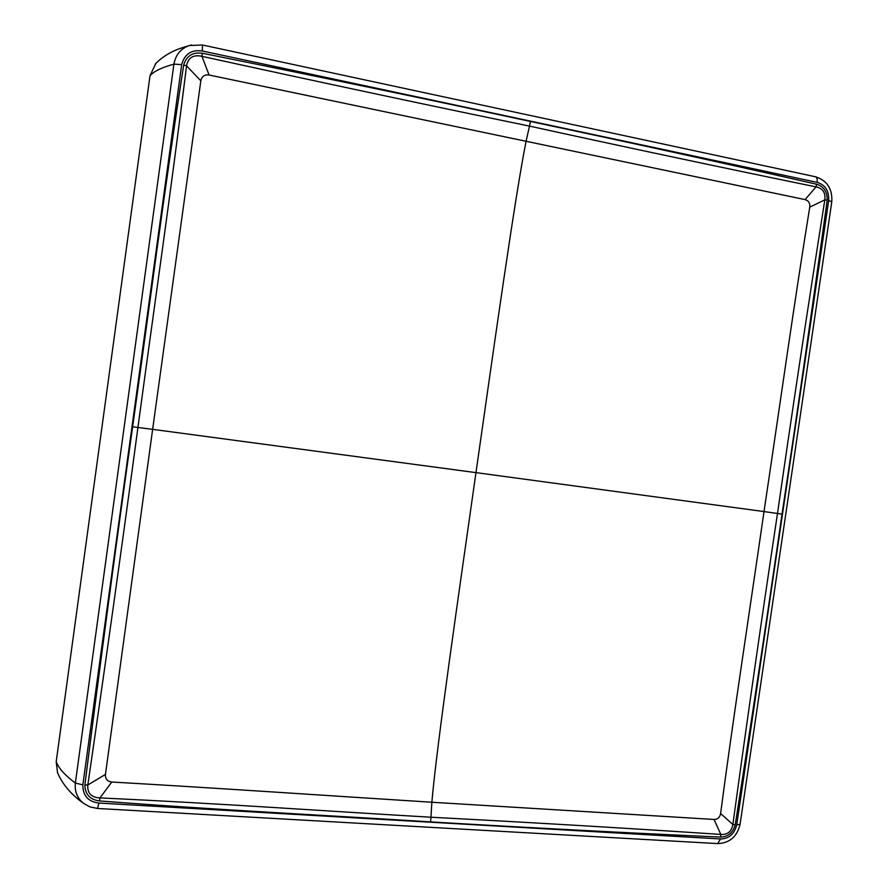 <?xml version="1.0" encoding="UTF-8"?>
<svg xmlns="http://www.w3.org/2000/svg" width="888" height="888" viewBox="0 0 888 888"><rect width="100%" height="100%" fill="white"/><g stroke="black" fill="none" stroke-linecap="round" stroke-linejoin="round"><path stroke-width="1.33" d="M155.922 63.281L150.017 75.669L56.199 761.749L57.565 772.86M150.017 75.669C154.112 71.207 162.071 67.366 173.915 64.136L75.358 783.038C65.124 775.468 58.741 768.375 56.199 761.749M155.333 63.936C162.759 56.377 172.039 50.882 183.172 47.453L189.377 45.543C180.841 48.507 175.68 54.712 173.915 64.136L181.685 64.613L82.862 784.87L75.358 783.038C74.548 791.352 77.167 798.046 83.206 803.107C70.907 794.327 62.271 784.015 57.298 772.194M815.351 176.734L815.484 176.768C816.938 177.367 817.493 179.232 817.138 182.373L202.298 50.982L202.497 44.999L189.377 45.543L191.63 44.955M831.767 201.876L831.79 201.776C832.533 188.833 827.094 180.497 815.484 176.768L202.453 44.999M817.138 182.373C825.218 184.826 829.07 190.864 828.693 200.488L831.79 201.776L740.059 824.353C737.084 836.718 729.592 843.134 717.604 843.6L720.568 838.971C728.959 838.76 734.354 834.076 736.729 824.897L740.081 824.231M97.536 808.48L98.901 803.063L720.568 838.971M430.547 821.888L430.958 817.226C530.98 822.488 627.594 828.227 720.801 834.42L720.645 837.084C627.272 832.911 530.58 827.838 430.547 821.888C328.838 815.417 223.099 810.344 99.456 800.943L99.956 797.924C91.253 797.48 87.202 793.162 87.823 784.981C105.716 662.248 122.422 543.079 137.929 427.483C153.791 309.535 170.707 193.917 186.547 65.823L183.683 65.046C163.947 192.463 149.217 308.802 132.634 426.795L152.636 429.348L200.832 80.786C201.854 76.335 204.606 74.414 209.102 75.014L201.92 56.321C193.307 54.434 188.178 57.598 186.547 65.823L200.832 80.786M99.456 800.943C89.932 799.622 85.07 794.305 84.882 784.981L87.823 784.981L105.439 774.436C105.228 778.909 107.337 781.44 111.788 782.028L99.956 797.924C223.743 803.629 329.259 811.355 430.958 817.226L431.868 802.241C325.496 795.515 212.654 787.778 111.788 782.028M720.645 837.084C728.093 836.84 732.955 832.744 735.22 824.797L732.878 824.486C747.463 717.582 762.337 613.908 777.5 513.486C791.907 412.987 807.692 308.447 824.83 199.844L827.194 200.189C812.198 309.157 797.135 413.808 782.028 514.119L764.024 511.577C748.395 619.436 732.311 724.175 720.612 813.563C719.846 817.437 717.659 819.413 714.041 819.458L720.801 834.42C727.538 834.875 731.557 831.557 732.878 824.486L720.612 813.563M809.756 207.148C794.993 297.68 780.086 403.807 764.024 511.577L475.968 472.627C493.118 352.791 514.84 197.336 526.162 140.881L529.503 126.107C430.835 105.827 321.634 82.562 201.92 56.321L202.253 53.225C322.522 77.423 431.901 100.166 530.425 121.456L529.503 126.107C627.605 147.597 723.11 167.854 816.028 186.88C822.688 188.245 825.629 192.574 824.83 199.844L809.756 207.148C810.156 203.152 808.602 200.644 805.105 199.611L816.028 186.88L816.649 184.238C823.809 186.48 827.316 191.797 827.194 200.189M105.439 774.436L152.636 429.348L475.968 472.627C458.93 592.662 436.685 745.72 431.868 802.241L714.041 819.458M209.102 75.014L805.105 199.611M736.729 824.897L828.693 200.488M82.862 784.87C82.784 795.604 88.134 801.664 98.901 803.063M181.685 64.613C184.549 54.024 191.419 49.473 202.298 50.982M84.882 784.981C100.377 661.971 116.295 542.579 132.634 426.795M202.253 53.225C192.607 51.981 186.413 55.911 183.683 65.046M530.425 121.456C628.748 142.28 724.153 163.203 816.649 184.238M735.22 824.797C751.97 718.115 767.565 614.563 782.028 514.119M717.604 843.6L97.569 808.48L89.943 806.915L83.206 803.118"/></g></svg>
